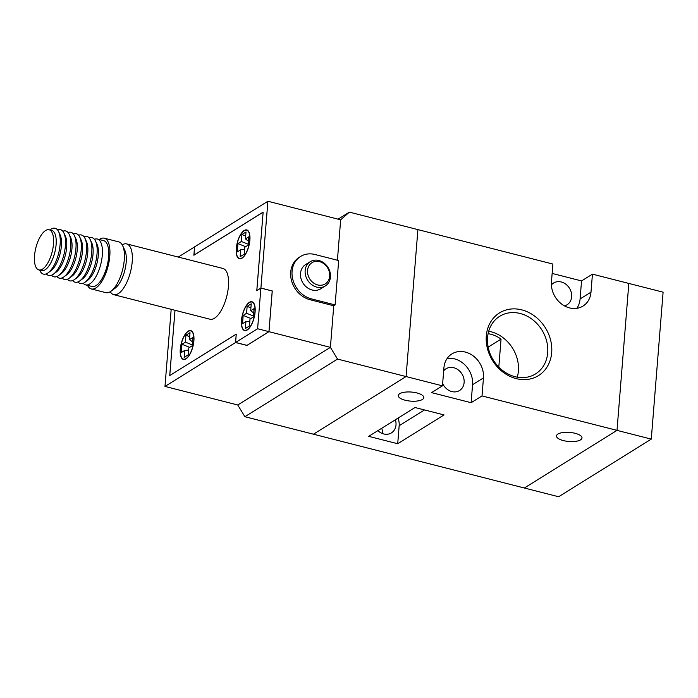 <?xml version="1.0" encoding="UTF-8"?>
<svg xmlns="http://www.w3.org/2000/svg" width="698" height="698" viewBox="0 0 698 698"><rect width="100%" height="100%" fill="white"/><g stroke="black" fill="none" stroke-linecap="round" stroke-linejoin="round"><path stroke-width="1.05" d="M551.69 352.595A36.907 31.078 -121.9 0 1 516.232 378.63A36.907 31.078 -121.9 0 1 486.305 335.913A36.907 31.078 -121.9 0 1 521.764 309.868A36.907 31.078 -121.9 0 1 551.69 352.595M487.579 337.431A33.932 28.574 58.1 0 0 502.918 370.725A33.932 28.574 58.1 0 0 535.558 373.91A33.932 28.574 58.1 0 0 547.694 352.769A33.932 28.574 58.1 0 0 532.347 319.466A33.932 28.574 58.1 0 0 499.716 316.29A33.932 28.574 58.1 0 0 487.579 337.431M405.198 400.233A12.8 4.554 4.6 0 1 398.296 395.565A12.8 4.554 4.6 0 1 416.915 392.948A12.8 4.554 4.6 0 1 423.808 397.616A12.8 4.554 4.6 0 1 405.198 400.233M563.391 440.595A12.8 4.554 4.6 0 1 556.489 435.918A12.8 4.554 4.6 0 1 575.108 433.301A12.8 4.554 4.6 0 1 582.001 437.978A12.8 4.554 4.6 0 1 563.391 440.595M564.446 305.881A12.8 10.775 58.1 0 0 567.073 304.764A12.8 10.775 58.1 0 0 571.653 296.79A12.8 10.775 58.1 0 0 565.869 284.234A12.8 10.775 58.1 0 0 553.558 283.039A12.8 10.775 58.1 0 0 551.394 284.906M442.654 383.481A12.8 10.775 58.1 0 0 459.546 390.514A12.8 10.775 58.1 0 0 464.126 382.539A12.8 10.775 58.1 0 0 458.342 369.975A12.8 10.775 58.1 0 0 446.031 368.78A12.8 10.775 58.1 0 0 443.666 370.891M517.27 377.173A33.932 28.574 58.1 0 0 518.396 370.987A33.932 28.574 58.1 0 0 488.696 331.245M395.391 419.751A12.8 10.775 -121.9 0 1 396.002 424.916A12.8 10.775 -121.9 0 1 391.421 432.891A12.8 10.775 -121.9 0 1 377.88 430.64M382.364 433.519A12.8 10.775 58.1 0 0 382.373 433.397A12.8 10.775 58.1 0 0 381.762 428.232M651.278 439.112L617.006 430.369L628.828 283.423L617.006 430.369L524.346 488.007L244.876 416.706L337.535 359.069L406.079 376.562L417.901 229.616L406.079 376.562L313.428 434.2L406.079 376.562L442.462 385.846L431.565 392.625L471.115 402.711L482.013 395.932L617.006 430.369L524.346 488.007L558.627 496.749L651.278 439.112L663.1 292.174L592.445 274.148L590.988 292.165A22.319 18.802 58.1 0 1 583.005 306.073A22.319 18.802 58.1 0 1 561.541 303.979A22.319 18.802 58.1 0 1 551.446 282.079L552.895 264.053L349.358 212.131L338.068 219.155M397.712 443.745L444.041 414.926L415.04 407.527L368.71 436.346L397.712 443.745L399.16 425.728A16.368 13.786 58.1 0 0 398.035 418.111M552.135 273.424L581.539 280.928L592.445 274.148M471.115 402.711L472.563 384.694L483.461 377.906A22.319 18.802 58.1 0 0 473.366 356.006A22.319 18.802 58.1 0 0 451.903 353.912A22.319 18.802 58.1 0 0 443.919 367.82L442.462 385.846M483.461 377.906L482.013 395.932M498.8 367.096L501.051 339.097A31.253 26.315 58.1 0 0 488.103 333.679M472.563 384.694A22.319 18.802 58.1 0 0 447.156 358.44M581.539 280.928L580.09 298.945L590.988 292.165M576.853 308.324A22.319 18.802 58.1 0 0 580.09 298.945M488.172 347.107L501.051 339.097M337.535 359.069L330.407 347.351L333.749 305.768L330.407 347.351L237.748 404.988L330.407 347.351L268.974 331.681L246.9 345.414L235.566 342.517L164.981 386.422L171.185 309.319M193.983 255.189L194.594 246.856L267.892 201.251L340.668 219.818L337.413 260.232L340.668 219.818L349.358 212.131M244.876 416.706L237.748 404.988L164.981 386.422M49.13 229.782L51.739 230.445A20.713 8.393 104.3 0 1 54.819 233.446A20.713 8.393 104.3 0 1 54.749 252.589A20.713 8.393 104.3 0 1 45.632 269.428A20.713 8.393 104.3 0 1 45.065 269.812A20.713 8.393 104.3 0 1 41.505 270.588L38.887 269.917A20.713 8.393 -75.7 0 0 42.456 269.149A20.713 8.393 -75.7 0 0 52.996 247.895A20.713 8.393 -75.7 0 0 49.13 229.782A20.713 8.393 -75.7 0 0 45.562 230.549A20.713 8.393 -75.7 0 0 35.022 251.804A20.713 8.393 -75.7 0 0 38.887 269.917M83.228 283.266A23.662 9.589 -75.7 0 0 85.618 284.88A23.662 9.589 -75.7 0 0 89.693 283.999A23.662 9.589 -75.7 0 0 101.734 259.726A23.662 9.589 -75.7 0 0 97.319 239.03A23.662 9.589 -75.7 0 0 94.439 239.301M85.618 284.88L91.944 286.494A23.662 9.589 -75.7 0 0 96.027 285.613A23.662 9.589 -75.7 0 0 108.059 261.34A23.662 9.589 -75.7 0 0 103.644 240.644L97.319 239.03M87.538 285.369A26.192 10.61 -75.7 0 0 91.325 288.946A26.192 10.61 -75.7 0 0 95.835 287.969A26.192 10.61 -75.7 0 0 109.158 261.104A26.192 10.61 -75.7 0 0 104.272 238.193A26.192 10.61 -75.7 0 0 99.762 239.17A26.192 10.61 -75.7 0 0 99.238 239.519M91.325 288.946L105.826 292.645A26.192 10.61 -75.7 0 0 110.336 291.668A26.192 10.61 -75.7 0 0 111.052 291.179A26.192 10.61 -75.7 0 0 122.578 269.89A26.192 10.61 -75.7 0 0 122.656 245.679A26.192 10.61 -75.7 0 0 118.773 241.892L104.272 238.193M111.052 291.179L115.214 288.117A21.725 8.804 -75.7 0 0 124.785 270.458A21.725 8.804 -75.7 0 0 124.846 250.373L122.656 245.679M110.275 291.703A26.192 10.61 -75.7 0 0 113.73 294.669A26.192 10.61 -75.7 0 0 118.241 293.684A26.192 10.61 -75.7 0 0 131.573 266.819A26.192 10.61 -75.7 0 0 126.678 243.907A26.192 10.61 -75.7 0 0 122.229 244.85M126.678 243.907L222.915 268.46A26.192 10.61 104.3 0 1 227.801 291.371A26.192 10.61 104.3 0 1 214.478 318.236A26.192 10.61 104.3 0 1 209.967 319.213L113.73 294.669M249.413 302.295A14.885 6.029 -75.7 0 0 241.84 317.564A14.885 6.029 -75.7 0 0 244.614 330.582A14.885 6.029 -75.7 0 0 247.179 330.023A14.885 6.029 -75.7 0 0 254.753 314.754A14.885 6.029 -75.7 0 0 251.978 301.745A14.885 6.029 -75.7 0 0 249.413 302.295M188.198 331.157A14.885 6.029 -75.7 0 0 180.625 346.426A14.885 6.029 -75.7 0 0 183.399 359.444A14.885 6.029 -75.7 0 0 185.965 358.885A14.885 6.029 -75.7 0 0 193.538 343.617A14.885 6.029 -75.7 0 0 190.763 330.599A14.885 6.029 -75.7 0 0 188.198 331.157M244.187 230.488A14.885 6.029 -75.7 0 0 236.613 245.748A14.885 6.029 -75.7 0 0 239.397 258.766A14.885 6.029 -75.7 0 0 241.953 258.208A14.885 6.029 -75.7 0 0 249.526 242.948A14.885 6.029 -75.7 0 0 246.752 229.93A14.885 6.029 -75.7 0 0 244.187 230.488M247.205 329.744A14.579 5.907 -75.7 0 0 254.622 314.789A14.579 5.907 -75.7 0 0 251.899 302.033A14.579 5.907 -75.7 0 0 249.387 302.574A14.579 5.907 -75.7 0 0 241.97 317.538A14.579 5.907 -75.7 0 0 244.693 330.294A14.579 5.907 -75.7 0 0 247.205 329.744M185.991 358.606A14.579 5.907 -75.7 0 0 193.407 343.652A14.579 5.907 -75.7 0 0 190.685 330.887A14.579 5.907 -75.7 0 0 188.172 331.437A14.579 5.907 -75.7 0 0 180.756 346.391A14.579 5.907 -75.7 0 0 183.478 359.156A14.579 5.907 -75.7 0 0 185.991 358.606M241.979 257.937A14.579 5.907 -75.7 0 0 249.395 242.974A14.579 5.907 -75.7 0 0 246.673 230.218A14.579 5.907 -75.7 0 0 244.169 230.768A14.579 5.907 -75.7 0 0 236.744 245.722A14.579 5.907 -75.7 0 0 239.466 258.478A14.579 5.907 -75.7 0 0 241.979 257.937M292.078 271.304A23.811 20.05 58.1 0 0 311.387 298.866L335.11 304.913L333.749 305.768L310.017 299.712A23.811 20.05 58.1 0 1 290.717 272.15A23.811 20.05 58.1 0 1 299.233 257.309L300.594 256.463A23.811 20.05 58.1 0 0 292.078 271.304M305.148 270.571A14.283 12.032 -121.9 0 1 310.252 261.671A14.283 12.032 -121.9 0 1 323.994 263.006A14.283 12.032 -121.9 0 1 330.459 277.027A14.283 12.032 -121.9 0 1 325.347 285.927A14.283 12.032 -121.9 0 1 311.605 284.592A14.283 12.032 -121.9 0 1 305.148 270.571M325.347 285.927L320.714 288.815A14.283 12.032 -121.9 0 1 306.972 287.471A14.283 12.032 -121.9 0 1 300.515 273.45A14.283 12.032 -121.9 0 1 305.619 264.551L310.252 261.671M329.692 276.12A12.503 10.531 58.1 0 0 319.553 261.645A12.503 10.531 58.1 0 0 307.548 270.466A12.503 10.531 58.1 0 0 317.677 284.932A12.503 10.531 58.1 0 0 329.692 276.12M77.949 281.922A23.662 9.589 -75.7 0 0 84.423 282.655A23.662 9.589 -75.7 0 0 85.069 282.21L87.843 280.168A20.687 8.376 -75.7 0 0 96.952 263.355A20.687 8.376 -75.7 0 0 97.013 244.239L95.556 241.107A23.662 9.589 -75.7 0 0 89.17 237.957M85.069 282.21A23.662 9.589 -75.7 0 0 95.486 262.98A23.662 9.589 -75.7 0 0 95.556 241.107M67.409 279.235A23.662 9.589 -75.7 0 0 73.875 279.959A23.662 9.589 -75.7 0 0 74.52 279.523L77.303 277.481A20.687 8.376 -75.7 0 0 86.404 260.668A20.687 8.376 -75.7 0 0 86.465 241.543L85.008 238.419A23.662 9.589 -75.7 0 0 78.621 235.261M72.679 280.579A23.662 9.589 -75.7 0 0 79.153 281.311A23.662 9.589 -75.7 0 0 79.799 280.866A23.662 9.589 -75.7 0 0 90.208 261.637A23.662 9.589 -75.7 0 0 90.278 239.763A23.662 9.589 -75.7 0 0 83.891 236.613M74.52 279.523A23.662 9.589 -75.7 0 0 84.938 260.293A23.662 9.589 -75.7 0 0 85.008 238.419M62.131 277.883A23.662 9.589 -75.7 0 0 68.605 278.615A23.662 9.589 -75.7 0 0 69.25 278.179L72.025 276.138A20.687 8.376 -75.7 0 0 81.134 259.316A20.687 8.376 -75.7 0 0 81.195 240.199L79.738 237.076A23.662 9.589 -75.7 0 0 73.351 233.917M69.25 278.179A23.662 9.589 -75.7 0 0 79.668 258.949A23.662 9.589 -75.7 0 0 79.738 237.076M56.861 276.539A23.662 9.589 -75.7 0 0 63.326 277.272A23.662 9.589 -75.7 0 0 63.98 276.836L66.755 274.785A20.687 8.376 -75.7 0 0 75.864 257.972A20.687 8.376 -75.7 0 0 75.925 238.856L74.459 235.732A23.662 9.589 -75.7 0 0 68.072 232.574M63.98 276.836A23.662 9.589 -75.7 0 0 74.389 257.597A23.662 9.589 -75.7 0 0 74.459 235.732M51.582 275.195A23.662 9.589 -75.7 0 0 58.056 275.928A23.662 9.589 -75.7 0 0 58.702 275.483L61.485 273.442A20.687 8.376 -75.7 0 0 70.585 256.628A20.687 8.376 -75.7 0 0 70.646 237.512L69.189 234.38A23.662 9.589 -75.7 0 0 62.803 231.23M58.702 275.483A23.662 9.589 -75.7 0 0 69.119 256.253A23.662 9.589 -75.7 0 0 69.189 234.38M46.312 273.852A23.662 9.589 -75.7 0 0 52.786 274.584A23.662 9.589 -75.7 0 0 53.432 274.139L56.206 272.098A20.687 8.376 -75.7 0 0 65.315 255.285A20.687 8.376 -75.7 0 0 65.376 236.16L63.919 233.036A23.662 9.589 -75.7 0 0 57.533 229.886M53.432 274.139A23.662 9.589 -75.7 0 0 63.85 254.91A23.662 9.589 -75.7 0 0 63.919 233.036M39.655 270.117L39.926 270.693A23.662 9.589 -75.7 0 0 47.508 273.232A23.662 9.589 -75.7 0 0 48.153 272.796L50.937 270.754A20.687 8.376 -75.7 0 0 60.037 253.941A20.687 8.376 -75.7 0 0 60.107 234.816L58.641 231.692A23.662 9.589 -75.7 0 0 51.059 229.153A23.662 9.589 -75.7 0 0 50.413 229.59L49.898 229.974M48.153 272.796A23.662 9.589 -75.7 0 0 58.571 253.566A23.662 9.589 -75.7 0 0 58.641 231.692M45.667 269.411L45.632 269.428A20.687 8.376 -75.7 0 0 45.667 269.411A20.687 8.376 -75.7 0 0 54.767 252.597A20.687 8.376 -75.7 0 0 54.828 233.472A20.687 8.376 -75.7 0 0 54.819 233.455L54.828 233.472M79.799 280.866L82.573 278.825A20.687 8.376 -75.7 0 0 91.682 262.012A20.687 8.376 -75.7 0 0 91.743 242.887L90.278 239.763M300.594 256.463A23.811 20.05 58.1 0 1 314.955 254.5L338.678 260.555L335.11 304.913M248.505 241.185L245.452 238.917L246.01 231.989L241.918 234.528L241.36 241.464L248.261 244.248M245.679 236.046L241.918 234.528M245.661 246.691L237.957 243.585L241.36 241.464M244.605 249.395L240.697 249.779L237.285 251.899L237.957 243.585M240.697 249.779L240.138 256.707L244.221 254.168L244.78 247.24L248.191 245.12L248.854 236.796L245.452 238.917M192.517 341.863L189.463 339.594L190.022 332.658L185.93 335.206L185.371 342.133L192.264 344.917M189.69 336.724L185.93 335.206M189.664 347.368L181.969 344.254L185.371 342.133M188.617 350.073L184.7 350.448L181.297 352.569L181.969 344.254M184.7 350.448L184.15 357.385L188.233 354.837L188.792 347.909L192.194 345.789L192.866 337.474L189.463 339.594M253.732 313.001L250.678 310.732L251.236 303.796L247.144 306.343L246.586 313.271L253.479 316.054M250.905 307.862L247.144 306.343M250.879 318.506L243.183 315.391L246.586 313.271M249.832 321.211L245.914 321.586L242.511 323.706L243.183 315.391M245.914 321.586L245.364 328.522L249.448 325.975L250.006 319.047L253.409 316.927L254.081 308.612L250.678 310.732M235.566 342.517L236.229 334.202L169.736 375.559L174.989 310.296M193.922 255.171L263.137 212.113L256.829 290.577L260.912 288.03L267.892 201.251M246.9 345.414L268.948 331.637L272.22 290.996L260.886 288.1L257.614 328.749L268.948 331.637M272.159 290.979L260.912 288.03M272.255 290.926L268.974 331.681M257.614 328.749L235.592 342.448L246.935 345.336M235.592 342.448L236.264 334.124L169.832 375.507M169.771 375.489L175.015 310.296M178.252 257.065L194.559 246.926L193.887 255.241L263.137 212.192M263.111 212.183L256.794 290.647L260.886 288.1M186.27 259.115A14.885 6.029 -75.7 0 0 185.537 258.792A14.885 6.029 -75.7 0 0 184.734 258.722M399.16 425.728L424.524 409.953M311.387 298.866L310.017 299.712M251.899 302.033L253.06 302.33M190.685 330.887L191.845 331.184M246.673 230.218L247.842 230.514M239.466 258.478L240.627 258.775M183.478 359.156L184.638 359.453M244.693 330.294L245.853 330.59"/></g></svg>
